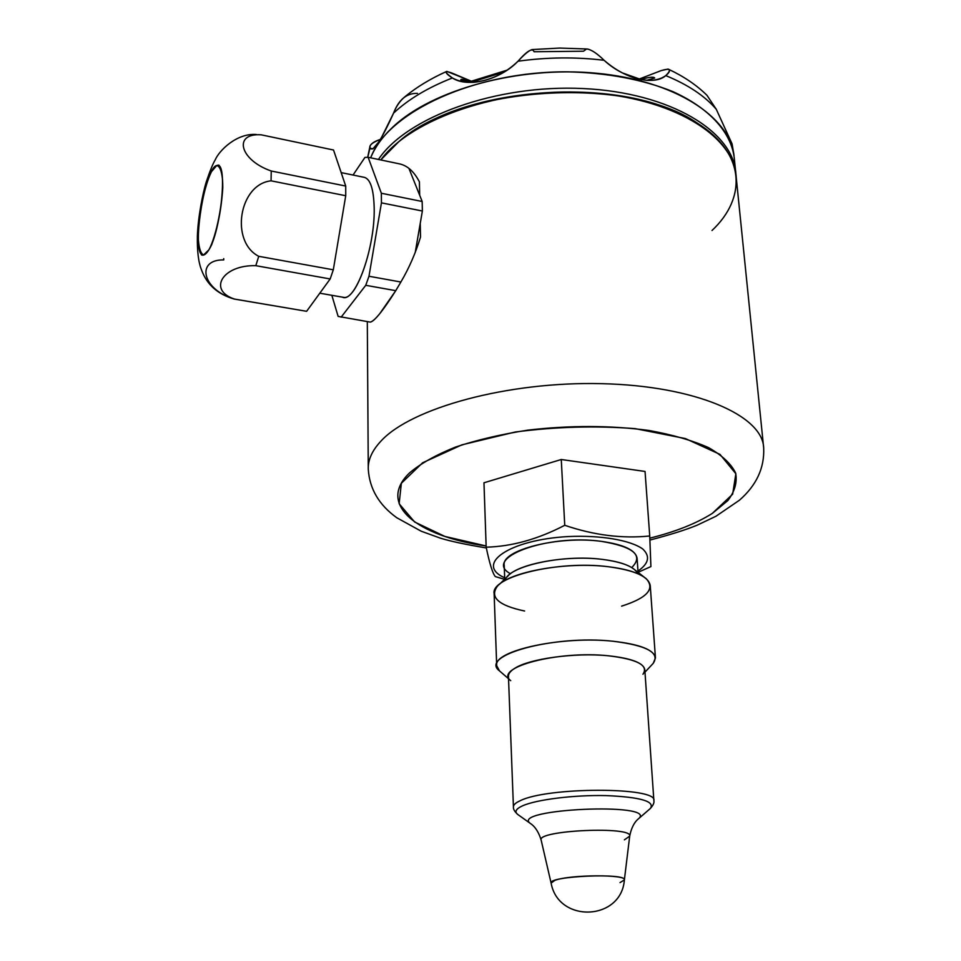 <?xml version="1.0" encoding="UTF-8"?>
<svg xmlns="http://www.w3.org/2000/svg" width="961" height="961" viewBox="0 0 961 961"><rect width="100%" height="100%" fill="white"/><g stroke="black" fill="none" stroke-linecap="round" stroke-linejoin="round"><path stroke-width="1.44" d="M461.052 80.171L460.908 79.811C460.679 78.826 463.803 79.355 470.289 81.397C462.998 79.15 459.911 78.742 461.052 80.171L468.8 82.37L461.052 80.171M640.867 79.403C649.252 77.072 653.852 76.616 654.681 78.009L646.645 80.352L654.681 78.009C653.852 76.616 649.252 77.072 640.867 79.403M378.43 159.454C406.647 117.146 496.092 84.172 583.423 88.568C670.85 92.664 734.168 132.053 735.898 174.217L735.874 173.881C733.856 131.777 670.418 92.556 583.075 88.544C495.84 84.256 406.611 117.206 378.43 159.454M732.234 144.763L734.036 155.694C729.639 116.653 674.574 80.484 596.469 73.228C518.496 65.792 432.162 89.757 393.001 126.912C382.418 136.846 374.97 147.153 370.67 157.82C387.715 112.041 474.782 71.078 567.903 71.835C607.568 72.868 642.513 79.439 672.7 91.535C710.227 108.509 731.621 133.086 734.324 158.601L735.585 170.998M732.126 144.066L716.305 109.326C704.821 95.932 687.98 84.7 665.757 75.607C654.321 85.973 623.857 78.718 604.097 60.291C575.867 56.867 547.181 57.167 518.015 61.216C500.092 79.943 467.575 88.136 452.379 77.961C427.849 87.619 408.233 99.355 393.554 113.158C381.121 140.678 373.264 152.331 369.973 148.102L370.045 146.192C370.982 143.621 374.442 141.351 380.424 139.393C372.375 142.444 368.892 145.351 369.973 148.102L367.763 157.232L369.973 148.102L372.832 148.931L378.862 141.856M587.123 48.975C591.483 49.732 597.141 53.504 604.097 60.291C596.985 53.323 591.231 49.552 586.847 48.987L559.698 48.062L532.298 49.564C529.451 50.08 524.694 53.972 518.015 61.216C547.181 57.167 575.867 56.867 604.097 60.291C618.103 72.447 632.698 79.15 647.894 80.412L647.894 80.412C655.33 80.508 661.276 78.91 665.757 75.607C671.847 69.576 670.322 67.907 661.18 70.597L639.606 78.886L661.18 70.597L668.111 69.06C670.526 70.165 669.733 72.339 665.757 75.607C687.98 84.7 704.821 95.932 716.305 109.326L732.066 143.862M446.3 71.607C430.66 78.634 417.026 86.886 405.398 96.34C400.256 100.485 396.304 106.094 393.554 113.158L381.205 138.096M586.534 49.011L583.471 51.221L534.064 51.738C532.514 47.654 527.157 50.813 518.015 61.216C505.114 73.589 490.314 80.628 473.617 82.346C465.196 82.658 458.109 81.192 452.379 77.961C427.849 87.619 408.233 99.355 393.554 113.158C398.695 99.656 406.671 93.061 417.47 93.361M452.379 77.961C446.913 74.441 445.063 72.243 446.817 71.378L471.046 81.084L451.538 72.892C444.138 70.369 444.414 72.063 452.379 77.961M716.305 109.326L706.972 95.307C696.653 85.169 683.98 76.556 668.952 69.456M629.131 76.051L635.653 78.346L629.131 76.051M470.59 82.418L504.02 72.075L470.59 82.418M470.049 82.214L505.582 71.09M620.037 882.594L624.374 879.94C627.245 874.246 569.669 874.558 554.809 880.372L551.109 883.111C558.389 923.509 621.371 920.866 624.374 879.94C627.293 872.636 547.422 876.108 551.109 883.111L541.151 840.094C536.298 830.22 633.467 825.883 629.695 836.154C633.467 825.883 536.298 830.22 541.151 840.082C537.187 827.025 530.676 823.745 530.328 823.421C509.498 808.826 657.877 802.123 638.717 818.568L650.345 808.477C653.216 805.282 654.393 802.663 653.876 800.585L644.819 669.793C643.69 662.958 631.521 658.285 608.325 655.774C575.146 652.399 529.355 658.693 514.736 668.327C510.423 671.006 508.333 673.697 508.453 676.388L513.426 806.94C513.33 804.922 515.516 802.879 519.997 800.825C546.857 786.807 657.937 786.819 653.876 800.585C657.937 786.819 546.857 786.807 519.997 800.825C515.516 802.879 513.33 804.922 513.426 806.94C513.138 809.03 514.579 811.54 517.739 814.447C514.351 811.757 515.889 808.91 522.364 805.907C536.166 799.6 574.017 794.843 606.139 795.6C640.531 797.089 655.27 801.39 650.345 808.477C655.27 801.39 640.531 797.089 606.139 795.6C574.017 794.843 536.166 799.6 522.364 805.907C515.889 808.91 514.351 811.757 517.739 814.447L530.328 823.421C509.498 808.826 657.877 802.123 638.717 818.568C638.392 818.928 632.266 822.772 629.695 836.142L624.41 839.842M650.909 566.582L649.732 535.986C622.296 538.797 593.97 535.241 564.744 525.295C537.932 539.229 511.732 546.521 486.17 547.181C489.605 563.687 492.669 573.489 495.335 576.588L504.561 579.327L495.335 576.588C492.669 573.489 489.605 563.687 486.17 547.181L483.972 482.782L561.272 459.502L483.972 482.782L486.17 547.181C511.732 546.521 537.932 539.229 564.744 525.295L561.272 459.502L645.047 471.455L561.272 459.502L564.744 525.295C593.97 535.241 622.296 538.797 649.732 535.986L645.047 471.455L649.732 535.986L650.909 566.582L638.068 572.312L637.107 558.449C635.894 550.257 623.965 544.551 601.322 541.355C558.545 535.421 501.065 550.16 504.201 565.248L504.741 579.159M613.118 641.251C553.788 634.656 478.602 655.486 499.48 670.874L496.705 665.685C492.933 650.789 561.921 635.605 613.118 641.251C647.005 645.468 660.363 652.855 653.18 663.414L655.438 657.961C654.165 649.864 640.05 644.302 613.118 641.251M642.969 674.25C648.915 665.396 637.359 659.234 608.325 655.774C557.74 650.345 493.269 667.655 510.723 680.64M496.693 665.492L494.134 593.67C490.374 576.852 558.089 560.119 608.469 566.75C634.981 570.317 648.903 576.672 650.261 585.802L655.426 657.696M524.61 611.016C498.579 605.514 489.461 597.298 497.281 586.378C508.705 571.951 566.594 561.38 608.469 566.75C627.028 569.056 639.654 573.08 646.357 578.834C655.294 588.937 647.041 598.042 621.611 606.139M499.143 584.576L507.672 576.312C517.703 563.807 566.81 554.773 602.427 559.398C618.235 561.38 629.047 564.864 634.861 569.849L644.218 577.165M505.174 580.444C507.42 566.389 562.233 554.077 602.427 559.398C622.572 562.053 634.356 566.81 637.78 573.681M638.669 570.558L637.984 570.99L638.669 570.558C648.927 563.242 650.261 556.035 642.681 548.935C630.284 540.142 600.697 535.061 568.444 536.55C508.946 539.638 474.29 564.395 504.681 577.789C474.29 564.395 508.946 539.638 568.444 536.55C600.697 535.061 630.284 540.142 642.681 548.935C650.261 556.035 648.927 563.242 638.669 570.558M631.725 567.567C643.894 555.482 633.755 546.749 601.322 541.355C546.773 533.715 481.809 558.389 510.507 573.765M232.069 298.39C201.606 288.252 196.404 259.314 223.733 259.926L223.745 258.641M338.128 316.397L331.845 295.303L338.128 316.397L370.261 322.103L338.128 316.397M261.008 134.792L261.236 134.828C233.006 132.81 239.397 159.994 271.242 171.01L271.062 180.824C239.013 184.236 229.835 241.511 258.737 256.311L255.818 265.68C222.339 264.743 207.576 290.306 234.544 299.075L306.619 311.304L234.244 299.063C217.763 294.294 206.879 284.648 201.606 270.125C198.483 262.617 197.077 251.277 197.377 236.106C197.954 217.823 202.663 193.389 206.315 181.785C209.954 170.902 212.946 163.562 215.264 159.778C219.12 150.601 236.706 132.966 256.299 134.492M330.176 278.954L306.619 311.304L330.176 278.954L255.818 265.68L330.176 278.954L333.311 269.801L330.176 278.954M365.745 285.309L395.752 290.666L379.787 313.634C375.367 319.076 372.183 321.911 370.261 322.103C374.55 321.178 383.043 310.691 395.752 290.666L365.745 285.309L341.131 317.166L365.745 285.309L368.976 276.251L400.881 282.017L395.752 290.666L400.881 282.017L368.976 276.251L365.745 285.309M261.236 134.828L333.527 150.012L261.236 134.828C233.006 132.81 239.397 159.994 271.242 171.01L271.062 180.824C239.013 184.236 229.835 241.511 258.737 256.311L333.311 269.801L258.737 256.311L255.818 265.68C222.339 264.743 207.576 290.306 234.544 299.075L234.244 299.063M345.732 195.732L333.311 269.801L345.732 195.732L271.062 180.824L345.732 195.732L345.72 186.05L345.732 195.732M420.245 223.348L415.2 252.623L422.372 211.024L420.245 223.348L420.522 237.055C415.584 253.187 409.038 268.179 400.881 282.017C409.038 268.179 415.584 253.187 420.522 237.055L420.245 223.348M381.445 202.855L422.372 211.024L381.445 202.855L368.976 276.251L381.445 202.855L381.349 193.245L422.167 201.486L422.372 211.024L422.167 201.486L381.349 193.245L368.135 157.292L399.103 163.79C407.236 165.4 413.999 171.418 419.404 181.845C413.999 171.418 407.236 165.4 399.103 163.79L368.135 157.292L381.349 193.245L381.445 202.855M271.242 171.01L345.72 186.05L271.242 171.01M333.527 150.012L345.72 186.05L333.527 150.012M419.681 195.263L422.167 201.486L419.681 195.263L419.404 181.845L419.681 195.263L408.93 168.391L419.681 195.263M364.94 157.424L368.135 157.292L364.94 157.424L353.035 175.046L364.94 157.424M208.909 249.824L203.504 255.025C190.422 257.092 204.813 164.223 217.438 165.472C227.781 162.601 220.97 230.88 208.909 249.824L203.804 254.989C200.933 254.004 199.119 248.923 198.374 239.733C197.882 218.688 204.068 186.422 211.492 171.635L216.633 165.628C219.649 165.917 221.607 170.638 222.532 179.779C223.276 201.329 216.525 235.853 208.909 249.824M374.189 208.056C375.102 246.545 356.519 299.94 343.894 297.405L342.368 297.141C354.837 303.844 375.174 248.515 374.189 208.056C373.685 188.368 370.105 178.073 363.426 177.172L341.167 172.608M198.194 232.021C199.492 211.949 203.023 193.617 208.789 177.028C212.525 168.68 215.925 164.727 218.964 165.16C221.45 168.607 222.736 176.103 222.784 187.659C221.462 208.825 217.763 227.829 211.684 244.671C207.84 252.695 204.477 256.131 201.57 254.965C199.275 250.941 198.146 243.289 198.194 232.021C199.492 211.949 203.023 193.617 208.789 177.028C212.525 168.68 215.925 164.727 218.964 165.16C221.45 168.607 222.736 176.103 222.784 187.659C221.462 208.825 217.763 227.829 211.684 244.671C207.84 252.695 204.477 256.131 201.57 254.965C199.275 250.941 198.146 243.289 198.194 232.021M411.813 132.21C475.635 86.886 613.755 77.997 683.175 115.308C613.755 77.997 475.635 86.886 411.813 132.21M649.936 540.07C670.31 534.724 686.082 529.751 697.242 525.15L715.921 516.273L739.405 500.237C756.463 485.341 764.56 467.947 763.683 448.042L736.234 177.425C734.204 135.994 672.496 97.265 586.558 92.508C500.741 87.475 411.308 118.635 380.76 159.946L398.911 141.567C460.992 85.793 628.518 75.066 697.386 123.188C745.532 153.219 746.877 197.798 711.993 230.508M368.279 469.244C367.871 459.935 372.111 450.529 381.024 441.027C411.128 408.089 507.6 381.301 601.634 383.667C695.776 385.793 762.902 415.657 763.683 448.042C762.902 415.657 695.776 385.793 601.634 383.667C507.6 381.301 411.128 408.089 381.024 441.027C372.111 450.529 367.871 459.935 368.279 469.244C369.517 488.825 379.03 504.993 396.809 517.763L421.206 531.217L440.462 538.184C450.445 541.271 465.725 544.527 486.326 547.95M712.341 513.378L727.849 500.573C734.769 491.503 737.363 482.326 735.633 473.04C731.213 463.899 722.192 455.418 708.557 447.622C692.376 440.45 672.532 434.732 649.023 430.48C610.643 425.339 570.317 425.218 528.009 430.12C501.234 434.252 477.04 439.922 455.418 447.105C435.934 454.949 420.666 463.526 409.638 472.824C376.388 504.477 417.134 536.178 486.122 545.98L444.895 536.43L414.635 522.003L399.139 503.756L401.338 483.287L422.6 462.782L461.917 444.835L515.252 432.006C555.842 426.708 595.856 425.591 635.257 428.654L685.373 438.564L719.993 454.385L735.862 473.749L732.654 494.17L712.341 513.378C696.341 523.505 675.511 531.769 649.84 538.148C675.511 531.769 696.341 523.505 712.341 513.378M367.703 157.232L369.841 146.937M506.903 70.213L468.92 81.961M641.66 79.751L622.344 72.892M624.374 879.94L629.695 836.154M644.987 672.123L653.18 663.414M508.537 678.742L499.48 670.874M218.375 165.652L217.438 165.472M343.894 297.405L319.797 293.201M367.306 321.599L368.267 467.286"/></g></svg>

